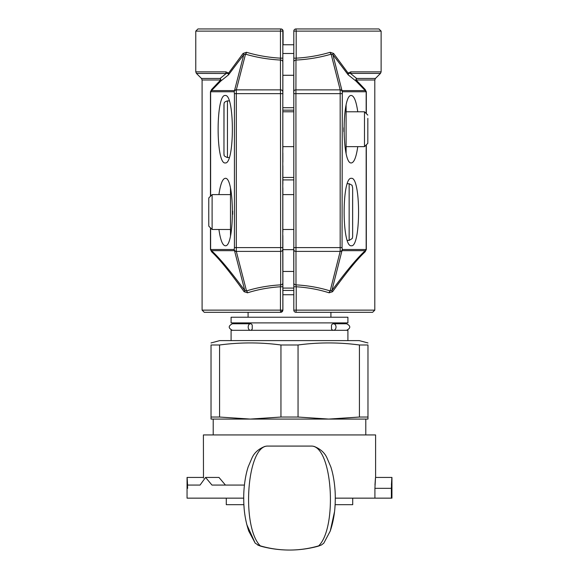 <?xml version="1.0" encoding="UTF-8"?>
<svg xmlns="http://www.w3.org/2000/svg" width="579" height="579" viewBox="0 0 579 579"><rect width="100%" height="100%" fill="white"/><g stroke="black" fill="none" stroke-linecap="round" stroke-linejoin="round"><path stroke-width="0.87" d="M230.493 235.805L230.493 188.291M232.635 211.125L232.628 214.31M230.478 229.487L212.117 229.487L212.095 212.044L212.117 194.609L230.478 194.609M346.104 153.261L346.126 146.653M346.126 111.783L346.104 105.175M346.09 105.24L346.09 153.196M346.097 111.776L346.097 146.653L364.481 146.653L364.481 111.783L346.097 111.783M343.89 131.614L343.875 127.771M282.805 194.609L293.727 194.609M212.117 194.609L208.78 197.953L208.758 212.044L208.78 226.143L212.117 229.487M352.647 225.122L352.625 198.966L352.625 225.122M347.299 183.709L349.151 183.709L349.151 240.386L347.299 240.386M367.839 118.362L367.824 143.31L367.839 118.362M378.941 28.95L295.985 28.95L296.187 31.128L381.12 31.128L378.941 28.95M293.806 31.128L293.806 58.161L296.187 58.161L296.187 31.128L293.806 31.128A2.178 2.178 90 0 1 295.985 28.95A2.178 2.178 0 0 0 293.806 31.128L293.799 61.96A2.178 1.889 0.1 0 1 295.978 60.071L296.187 58.161C308.129 57.466 319.449 55.504 330.146 52.284L333.598 53.449L348.073 73.063A2.178 0.782 27 0 1 348.493 73.519L350.404 73.403A2.178 1.476 -90 0 0 350.838 71.861L348.073 73.063L348.153 74.821L348.493 73.519M380.483 73.403L375.438 78.447L356.628 78.447L350.404 73.403L380.483 73.403L381.12 71.861L350.838 71.861M293.806 58.161L293.734 91.757A2.178 1.889 0.1 0 1 295.912 89.875L295.978 60.071C308.346 59.398 320.071 57.43 331.137 54.165L332.867 54.6L348.153 74.821L356.034 81.14L365.262 90.599A2.178 1.795 131.7 0 1 365.132 89.448L356.128 79.989A2.178 1.715 -90 0 1 356.628 78.447A2.178 1.947 -54.3 0 0 356.034 81.14A2.178 1.404 138.4 0 1 356.128 79.989L374.801 79.989L375.438 78.447M330.146 52.284A2.178 0.963 73.5 0 0 331.137 54.165L340.177 89.868A2.178 1.875 -14.2 0 1 341.979 90.599L332.867 54.6A2.178 0.688 143.9 0 1 333.598 53.449M295.992 312.313L372.615 312.313L374.801 310.134L296.216 310.134L295.992 312.313A2.178 2.178 -90 0 1 293.814 310.134L293.814 310.134A2.178 2.178 0 0 0 295.992 312.313M293.799 61.953L293.814 282.972A2.178 1.889 -0.1 0 0 295.992 284.861L295.912 89.875L340.17 89.875L340.17 251.395A2.178 1.853 -21 0 0 342.305 249.506A2.178 2.128 90 0 1 341.979 250.664A2.178 1.875 -165.8 0 1 340.177 251.395L330.168 290.926A2.178 1.006 -72.5 0 0 329.125 292.815L332.563 291.715C346.64 272.166 357.496 258.871 365.132 251.814L366.326 249.513L366.326 144.808M366.167 144.967L366.167 249.513L342.305 249.513L342.059 247.617L293.727 247.617L293.814 286.771L296.216 286.771L295.992 284.861C308.079 285.563 319.478 287.582 330.168 290.926L331.883 290.564A2.178 0.738 -143.6 0 0 332.563 291.715M366.326 113.622L366.326 91.757L365.132 89.448M293.814 282.979L293.814 310.134L296.216 310.134L296.216 286.771C307.854 287.502 318.826 289.514 329.125 292.815M342.059 247.617L342.305 91.757A2.178 1.853 -159 0 0 340.17 89.875L340.177 89.868A2.178 1.853 21 0 1 342.305 91.757A2.178 2.128 90 0 0 341.979 90.599L365.262 90.599L366.326 91.757M366.326 249.513L365.262 250.664A2.178 1.795 -131.7 0 0 365.132 251.814M357.764 146.653C356.259 157.104 354.124 162.533 351.359 162.945C341.74 164.574 341.74 93.863 351.359 95.492C354.124 95.904 356.259 101.332 357.764 111.783M351.359 178.318C360.97 176.689 360.97 247.407 351.359 245.771C341.74 247.407 341.74 176.689 351.359 178.318M342.305 249.513L342.305 249.506A2.178 1.853 159 0 1 340.177 251.395L295.912 251.395A2.178 1.889 -0.1 0 1 293.734 249.513M282.863 288.074L293.814 288.074M248.087 317.227L248.087 312.313L240.459 312.313M282.899 310.134L282.841 310.134A2.178 2.178 -90 0 1 280.663 312.313L280.439 310.134L202.093 310.134L204.271 312.313L280.721 312.313L282.899 310.134L282.863 235.515L282.863 291.223M282.849 67.316L282.841 31.128A2.178 2.178 -90 0 0 280.663 28.95L197.953 28.95L195.774 31.128L280.446 31.128L280.656 28.95A2.178 2.178 90 0 1 282.834 31.128L282.849 67.316M282.523 29.999A2.178 1.701 0.1 0 1 283.08 31.128L283.088 31.128A2.178 2.178 0 0 0 280.909 28.95L280.902 28.95A2.178 2.178 90 0 1 283.08 31.128L283.088 31.128A2.178 2.178 -90 0 0 280.909 28.95L280.902 28.95M210.618 196.115L210.618 91.757L211.516 90.599A2.178 1.795 48.2 0 0 211.646 89.448L220.613 79.989A2.178 1.411 -138.5 0 1 220.708 81.14A2.178 1.947 54.1 0 0 220.114 78.447L201.456 78.447L202.093 79.989L220.613 79.989A2.178 1.715 90 0 0 220.114 78.447L226.302 73.403A2.178 1.476 -90 0 1 225.868 71.861L195.774 71.861L196.411 73.403L228.206 73.519A2.178 0.789 -27 0 1 228.618 73.063L225.868 71.861M228.206 73.519L228.539 74.821L228.618 73.063L243.064 53.449L246.516 52.284C257.199 55.504 268.504 57.466 280.446 58.161L280.663 284.861A2.178 1.889 -0.1 0 0 282.841 282.972L282.762 249.506A2.178 1.889 179.9 0 1 280.583 251.395L236.319 251.395A2.178 1.875 165.5 0 1 234.509 250.664A2.178 2.128 -90 0 1 234.191 249.513A2.178 1.853 20.8 0 0 236.319 251.395A2.178 1.853 -159.2 0 1 234.191 249.513L210.618 249.513L210.618 227.981M210.459 227.822L210.459 249.513L211.646 251.814C219.246 258.871 230.073 272.166 244.121 291.715L247.551 292.815A2.178 1.006 72.5 0 0 246.509 290.926C257.185 287.582 268.569 285.563 280.663 284.861L280.439 286.771L282.841 286.771L282.841 282.972M282.762 249.506L282.834 61.96A2.178 1.889 -179.9 0 0 280.649 60.071C268.287 59.398 256.577 57.43 245.518 54.165A2.178 0.97 106.5 0 0 246.516 52.284M282.834 61.96L282.834 58.161L280.446 58.161L280.446 31.128L282.834 31.128A2.178 2.178 0 0 0 280.663 28.95M244.121 291.715A2.178 0.738 143.7 0 0 244.801 290.564L246.509 290.926L236.319 251.395L236.319 89.875A2.178 1.853 159.2 0 0 234.191 91.757A2.178 2.128 -90 0 1 234.509 90.599A2.178 1.875 14.5 0 1 236.319 89.868L245.518 54.165L243.795 54.6A2.178 0.695 36.1 0 0 243.064 53.449M282.863 231.882L282.863 229.487M282.863 194.609L282.863 187.849M282.863 162.134L282.863 152.972M282.863 75.617L282.863 94.5M282.834 146.653L282.834 111.783M282.834 229.487L282.834 194.609M211.646 89.448L210.459 91.757L210.459 196.267M211.646 251.814A2.178 1.795 131.8 0 0 211.516 250.664L210.459 249.513M247.551 292.815C257.836 289.514 268.801 287.502 280.439 286.771L280.439 310.134L282.841 310.134L282.841 286.771M218.92 194.609C220.411 184.165 222.517 178.73 225.245 178.318C234.741 176.689 234.741 247.407 225.245 245.771C222.517 245.358 220.411 239.93 218.92 229.487M225.245 95.492C234.741 93.863 234.741 164.574 225.245 162.945C215.75 164.574 215.75 93.863 225.245 95.492M210.459 91.757L234.191 91.757A2.178 1.853 -20.8 0 1 236.319 89.868L280.583 89.875A2.178 1.889 -179.9 0 1 282.762 91.757M282.863 271.457L293.785 271.457M235.009 322.894L235.009 323.77L232.389 323.77C228.177 325.948 228.177 328.127 232.389 330.305M250.432 323.77A3.271 2.236 -90 0 0 248.196 327.041A3.271 2.236 -90 0 0 250.432 330.305A3.271 2.236 -90 0 0 252.227 329.002L252.227 325.08A3.271 2.236 -90 0 0 250.432 323.77L232.389 323.77M333.504 323.77A3.271 2.519 90 0 0 331.492 325.08L331.492 329.002A3.271 2.519 90 0 0 333.504 330.305A3.271 2.519 90 0 0 336.023 327.041A3.271 2.519 90 0 0 333.504 323.77L346.611 323.77L343.991 323.77L343.991 322.894M289.5 317.227L347.914 317.227L347.914 322.894L231.086 322.894L231.086 317.227L289.5 317.227M231.086 340.611L231.086 330.305L347.914 330.305L347.914 340.611M293.806 44.764L282.849 44.764M293.77 75.277L282.863 75.277M293.734 249.658L282.863 249.658M293.727 179.91L282.863 179.91M293.727 110.155L282.863 110.155M244.092 507.609L243.897 504.685L226.288 504.685L226.288 498.15M352.712 498.15L352.712 504.685L335.103 504.685L334.923 507.428M359.421 344.99L367.969 344.99L367.969 417.039L359.421 417.039L359.421 344.99C338.961 342.247 318.508 342.247 298.047 344.99L298.047 417.039L280.953 417.039L280.953 344.99L298.047 344.99M211.031 344.99L219.579 344.99L219.579 417.039L211.031 417.039L211.031 344.99C211.031 342.247 211.031 342.247 211.031 344.99C211.031 342.247 211.031 342.247 211.031 344.99M219.579 417.039L250.266 419.08L211.031 419.08L211.031 417.039M298.047 417.039L328.734 419.08L250.266 419.08L280.953 417.039M367.969 417.039L367.969 419.08L328.734 419.08L359.421 417.039M280.953 344.99C260.492 342.247 240.039 342.247 219.579 344.99M211.031 342.949L219.752 340.611L359.248 340.611L367.969 342.949M367.969 344.99C367.969 342.247 367.969 342.247 367.969 344.99C367.969 342.247 367.969 342.247 367.969 344.99M335.27 498.15L391.947 498.15L391.947 477.436L375.597 477.436L375.597 434.938L203.403 434.938L203.482 478.109M243.73 498.15L187.053 498.15L187.053 477.436L187.582 485.072L200.052 485.072L205.581 477.436L211.979 485.072L244.425 485.072M187.632 488.336C186.995 475.381 186.974 474.295 187.582 485.072M391.368 498.15L391.368 488.336C392.005 475.381 392.026 474.295 391.418 485.072L391.947 477.436M374.91 498.15L374.91 488.336C375.67 475.381 375.691 474.295 374.968 485.072M317.574 546.373A108.99 108.99 0 0 1 289.572 550.05A108.99 108.99 0 0 0 317.574 546.373L320.238 545.418A105.834 39.727 90 0 1 317.574 546.373L321.446 544.977L323.806 543.153L330.254 531.052C333.584 521.086 335.255 510.439 335.27 499.12C335.451 490.833 334.307 477.407 330.79 466.797L326.976 457.888C324.616 452.648 320.267 448.797 313.912 446.351L312.095 446.083C332.549 447.639 337.47 527.505 318.696 545.845C309.316 548.61 299.604 550.014 289.572 550.05L289.572 550.05C298.431 550.064 307.239 548.95 315.989 546.706M318.696 545.845L320.238 545.418M260.304 545.845C269.684 548.61 279.396 550.014 289.428 550.05A108.99 108.99 0 0 1 261.426 546.373A105.834 39.727 -90 0 1 258.762 545.418L260.304 545.845C241.537 527.505 246.451 447.639 266.905 446.083L312.095 446.083M246.799 524.61L255.165 543.116L258.762 545.418M264.762 446.438L266.905 446.083M205.581 477.436L218.971 477.436L225.448 485.072M223.957 104.792L223.972 154.311C224.753 154.687 222.22 155.534 227.453 157.553L227.453 100.884C223.089 102.288 224.514 103.388 224.022 103.742L223.957 153.334M293.734 91.757L293.727 93.646L342.059 93.646M342.305 91.757L366.167 91.757L366.167 113.462M365.262 250.664C357.438 257.72 346.307 271.015 331.883 290.564L341.979 250.664L365.262 250.664M293.814 290.441L282.863 290.441M283.088 31.128L283.073 44.764M282.762 247.617L234.43 247.617L234.191 249.513M282.762 93.646L234.43 93.646L234.43 247.617M282.834 58.161L282.834 31.128M282.863 165.768L282.863 184.216L282.863 165.768M282.863 146.653L282.863 149.339L282.863 146.653M211.516 90.599L220.708 81.14L228.539 74.821L243.795 54.6L234.509 90.599L211.516 90.599M244.801 290.564C230.399 271.015 219.303 257.72 211.516 250.664L234.509 250.664L244.801 290.564M234.191 91.757L234.43 93.646M282.863 294.733L293.814 294.733M282.849 53.485L293.806 53.485M293.727 177.456L282.863 177.456M293.727 107.708L282.863 107.708M374.91 488.336L391.368 488.336M282.805 146.653L293.727 146.653M282.805 111.783L293.727 111.783M293.727 229.487L282.805 229.487M349.151 183.709L352.068 185.28L352.647 187.929M352.647 188.124L352.64 236.673M352.64 236.76L352.227 238.541L349.151 240.386M367.824 115.12L364.481 111.783M367.824 143.31L364.481 146.653M227.453 157.553L229.255 157.553M227.453 100.884L229.255 100.884M293.814 286.771L293.814 310.134M381.12 71.861L381.12 31.128M374.801 310.134L374.801 79.989M201.456 78.447L196.411 73.403M195.774 71.861L195.774 31.128M202.093 310.134L202.093 79.989M330.913 317.227L330.913 312.313M365.79 434.938L365.79 419.08M213.21 434.938L213.21 419.08M187.053 477.436L203.403 477.436M330.262 531.015L334.503 511.829M255.165 543.109L248.746 531.052C245.416 521.086 243.745 510.439 243.73 499.12C243.549 490.833 244.693 477.4 248.21 466.79L252.024 457.88C254.384 452.64 258.733 448.797 265.088 446.351M261.426 546.373L257.669 545.034M346.611 330.305C350.823 328.127 350.823 325.948 346.611 323.77L346.611 323.77"/></g></svg>
